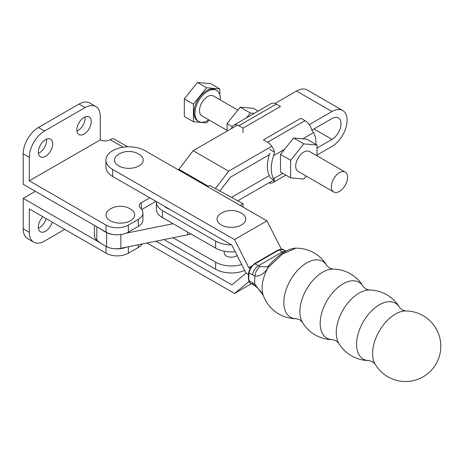 <?xml version="1.0" encoding="UTF-8"?>
<svg xmlns="http://www.w3.org/2000/svg" width="464" height="464" viewBox="0 0 464 464"><rect width="100%" height="100%" fill="white"/><g stroke="black" fill="none" stroke-linecap="round" stroke-linejoin="round"><path stroke-width="0.7" d="M356.549 344.329A32.236 18.583 -60.1 0 1 374.042 308.595A32.236 18.583 -60.1 0 1 399.637 307.528L402.224 309.917L405.588 310.955A32.236 18.583 -60.1 0 0 372.609 353.574A32.236 18.583 -60.1 0 0 375.045 364.014L372.459 361.624L369.095 360.586A32.236 18.583 -60.1 0 1 356.549 344.329M320.189 323.402A32.236 18.583 -60.1 0 1 337.688 287.663A32.236 18.583 -60.1 0 1 363.277 286.601L365.864 288.991L369.228 290.029A32.236 18.583 -60.1 0 0 336.249 332.647A32.236 18.583 -60.1 0 0 338.685 343.087L336.098 340.698L332.734 339.66A32.236 18.583 -60.1 0 1 320.189 323.402M283.835 302.476A32.236 18.583 -60.1 0 1 301.327 266.736A32.236 18.583 -60.1 0 1 326.917 265.675L329.504 268.064L332.868 269.097A32.236 18.583 -60.1 0 0 299.889 311.715A32.236 18.583 -60.1 0 0 302.331 322.155L299.744 319.766L296.374 318.727A32.236 18.583 -60.1 0 1 283.835 302.476M242.312 224.454A14.343 8.282 0 0 0 241.738 213.341A20.085 20.085 0 0 0 221.067 213.336A14.343 8.282 0 0 0 220.499 213.701A14.343 8.282 0 0 0 222.088 225.376A14.343 8.282 0 0 0 242.312 224.454M139.009 165.909A14.343 8.282 0 0 0 139.206 154.315A20.085 20.085 0 0 0 118.535 154.315A14.343 8.282 0 0 0 118.825 165.967A14.343 8.282 0 0 0 139.009 165.909M326.917 265.675A35.281 35.281 0 0 0 295.719 248.176L282.35 254.127L268.076 267.653C264.178 273.777 259.823 276.59 255.014 276.086L249.075 273.006A25.816 14.883 119.9 0 0 248.762 277.049A25.816 14.883 119.9 0 0 249.075 280.737L255.014 284.391L263.013 295.011C261.331 291.989 259.011 289.194 256.064 286.619A8.607 4.13 -55.2 0 1 255.014 284.391A25.816 14.883 -60.1 0 1 254.661 280.442A25.816 14.883 -60.1 0 1 255.014 276.086A8.607 5.44 111.6 0 1 260.171 266.591L267.2 266.87L268.946 265.385A8.607 4.721 45.3 0 0 268.076 267.653A29.998 17.29 -60.1 0 0 262.114 288.144A29.998 17.29 -60.1 0 0 263.285 295.493A35.281 35.281 0 0 0 296.374 318.727M254.33 263.743L250.084 268.302L248.652 272.438A1.433 0.661 8.4 0 0 249.075 273.006A8.607 4.959 119.9 0 1 255.043 263.813A1.433 0.829 -120.1 0 0 254.33 263.743L278.22 249.905L283.231 249.545A8.607 4.959 119.9 0 0 278.934 249.98L255.043 263.813L260.171 266.591M283.365 252.491L278.934 249.98A1.433 0.829 -120.1 0 0 278.22 249.905M252.462 282.686A8.607 4.959 -60.1 0 0 254.139 285.395L256.064 286.624A8.607 4.13 -55.2 0 1 256.064 286.619M251.291 283.759L234.54 293.457L146.931 243.026M155.968 241.205L231.861 284.89L246.082 273.168L248.42 274.514L246.082 273.168L231.861 245.079L112.665 176.465A22.945 13.247 0 0 1 105.92 167.081L105.92 160.057A22.945 13.247 180 0 1 120.072 147.819A22.945 13.247 180 0 1 145.07 150.678L266.945 220.829L281.341 249.023M249.354 282.077L248.756 281.735L234.54 293.457M105.92 160.057A22.945 13.247 180 0 0 112.665 169.441L234.54 239.592L248.756 267.682L250.032 268.418M251.685 265.988L248.756 267.682M266.945 220.829L234.54 239.592M224.234 251.221L224.234 253.037A7.169 4.141 -0 0 0 228.659 256.865A7.169 4.141 -0 0 0 236.478 255.966A7.169 4.141 -0 0 0 237.15 255.519M163.995 239.586L215.632 269.224A22.371 12.917 -0 0 0 244.708 270.448M241.698 264.509A22.371 12.917 180 0 1 215.632 262.195L173.055 237.759M242.991 207.043L242.991 203.638L209.653 185.426L207.611 186.673M156.409 201.643A20.509 11.838 -0 0 0 156.385 202.188L156.385 209.212A20.509 11.838 -0 0 0 162.435 217.61L215.632 248.147A22.371 12.917 -0 0 0 235.225 251.714M156.385 202.188A20.509 11.838 -0 0 0 162.435 210.586L215.632 241.118A22.371 12.917 -0 0 0 231.513 244.876M240.12 205.39L242.991 203.638M169.928 209.426A14.343 8.282 180 0 1 164.384 206.231M46.551 139.171A10.185 5.881 -60 0 1 46.626 140.325A10.185 5.881 -60 0 1 38.384 153.311M38.309 152.151A10.185 5.881 -60 0 1 42.758 141.903A10.185 5.881 -60 0 1 50.599 139.177A10.185 5.881 -60 0 1 52.71 143.84A10.185 5.881 -60 0 1 48.268 154.089A10.185 5.881 -60 0 1 40.42 156.815A10.185 5.881 -60 0 1 38.309 152.151M85.086 116.922A10.185 5.881 -60 0 1 85.161 118.076A10.185 5.881 -60 0 1 76.92 131.063M76.844 129.903A10.185 5.881 -60 0 1 81.293 119.66A10.185 5.881 -60 0 1 89.134 116.928A10.185 5.881 -60 0 1 91.246 121.591A10.185 5.881 -60 0 1 86.803 131.84A10.185 5.881 -60 0 1 78.955 134.566A10.185 5.881 -60 0 1 76.844 129.903M52.206 222.123A10.185 5.881 -60 0 1 40.42 231.756A10.185 5.881 -60 0 1 38.309 227.093A10.185 5.881 -60 0 1 42.868 216.729M109.748 220.435A14.343 8.282 180 0 1 110.014 209.119A20.085 20.085 0 0 1 130.686 209.119A14.343 8.282 180 0 1 130.952 209.281A14.343 8.282 180 0 1 130.007 220.98A14.343 8.282 180 0 1 109.748 220.435M123.25 147.21L110.107 139.623L109.701 139.855A6.595 3.811 180 0 1 100.375 139.855L29.284 180.786L29.284 157.366A21.512 12.418 -60 0 1 44.498 131.016L85.057 107.596A21.512 12.418 -60 0 1 95.816 106.534A21.512 12.418 -60 0 1 100.27 116.377L100.27 139.797M138.301 226.391L138.301 219.368A15.776 9.106 0 0 0 142.918 212.924L142.918 219.953A15.776 9.106 -0 0 1 138.301 226.391L128.36 232.128A15.776 9.106 -0 0 1 106.053 232.128L106.053 225.104L29.284 180.786M106.053 225.104A15.776 9.106 0 0 0 128.36 225.104L138.301 219.368M142.918 212.924A15.776 9.106 0 0 0 140.36 207.953A7.169 4.141 180 0 1 139.2 205.691A7.169 4.141 180 0 1 141.3 202.762L149.814 197.85M64.78 229.378L44.498 241.089A21.512 12.418 -60 0 1 33.739 242.156A21.512 12.418 -60 0 1 29.284 232.307L29.284 208.887L106.053 253.211A15.776 9.106 0 0 0 128.36 253.211L138.301 247.469A15.776 9.106 0 0 0 142.054 244.012M33.739 242.156L27.654 238.641A21.512 12.418 -60 0 1 23.2 228.793L23.2 198.348L100.276 242.846M29.284 157.366L23.2 153.851A21.512 12.418 -60 0 1 38.413 127.501L78.973 104.087A21.512 12.418 -60 0 1 89.732 103.02L95.816 106.534M141.775 209.513L155.91 201.353M126.278 247.196A15.776 9.106 180 0 1 113.877 248.646M110.107 139.623A8.607 4.971 -60 0 1 114.411 139.2L127.629 146.827M106.053 232.128L23.2 184.295L23.2 153.851M46.122 218.608A10.185 5.881 -60 0 1 38.384 228.253M35.368 191.325L23.2 198.348M339.468 172.66A11.472 6.624 120 0 0 331.975 182.77A11.472 6.624 120 0 0 333.732 191.963A11.472 6.624 120 0 0 339.468 191.394A11.472 6.624 120 0 0 346.968 181.285A11.472 6.624 120 0 0 345.204 172.092A11.472 6.624 120 0 0 339.468 172.66M345.204 172.092L309.552 151.508A11.472 6.624 120 0 0 303.816 152.076A11.472 6.624 120 0 0 296.322 162.185A11.472 6.624 120 0 0 298.079 171.378L333.732 191.963M315.856 144.385A31.668 18.282 120 0 0 315.903 142.755A31.668 18.282 120 0 0 313.554 132.588L311.976 130.593A10.324 5.962 -120 0 0 305.01 120.657L267.571 142.274A10.324 5.962 60 0 1 274.537 152.209L273.627 155.637A31.668 18.282 120 0 0 273.627 178.681L274.537 180.293A10.324 5.962 60 0 1 272.733 182.694A10.324 5.962 60 0 1 268.934 182.822M220.261 99.957A17.928 10.353 120 0 0 216.601 90.393A17.928 10.353 120 0 0 207.64 91.28A17.928 10.353 120 0 0 195.924 107.074A17.928 10.353 120 0 0 198.673 121.44A17.928 10.353 120 0 0 207.64 120.553A17.928 10.353 120 0 0 208.788 119.828M216.601 90.393L215.586 89.807A17.928 10.353 120 0 0 206.625 90.695A17.928 10.353 120 0 0 194.915 106.488A17.928 10.353 120 0 0 197.658 120.855L198.673 121.44M237.875 110.125L213.376 95.978A11.472 6.624 120 0 0 207.64 96.547A11.472 6.624 120 0 0 200.141 106.656A11.472 6.624 120 0 0 201.904 115.849L227.07 130.384M290.632 177.845L280.488 171.987L280.488 154.408L290.632 160.266L290.632 177.845L303.816 179.023L306.194 176.065M316.999 155.805L316.999 145.041L306.855 139.188L293.671 138.011L280.488 154.408M219.808 94.789L219.808 88.931L206.625 87.754L193.442 104.151L193.442 121.73L206.625 122.908L209.003 119.95M193.442 121.73L184.312 116.458L184.312 98.884L197.496 82.482L210.679 83.659L219.808 88.931M206.625 87.754L197.496 82.482M193.442 104.151L184.312 98.884M254.237 113.367L250.392 113.025L246.546 117.804M227.07 131.115L227.07 123.569L232.354 126.62M258.181 111.087L253.437 108.344L240.253 107.167L250.392 113.025M240.253 107.167L227.07 123.569M231.217 128.719L231.925 127.606A10.324 5.962 60 0 1 233.728 125.205A10.324 5.962 60 0 1 238.89 125.715L243.032 128.105L280.471 106.488L276.329 104.098A10.324 5.962 -120 0 0 271.167 103.588L233.728 125.205M232.534 127.96L231.925 127.606M243.032 132.6L243.032 128.105M269.793 176.535A31.668 18.282 -60 0 1 269.793 153.219M274.537 152.209L269.833 149.489M269.833 177.573L274.537 180.293M267.571 142.274L263.436 139.884L300.875 118.268L305.01 120.657M293.671 138.011L303.816 143.863L290.632 160.266M316.999 145.041L303.816 143.863M316.999 148.045L331.992 139.391A12.766 7.372 120 0 0 341.017 123.76A12.766 7.372 120 0 0 338.372 117.914A12.766 7.372 120 0 0 331.992 118.546L311.872 130.164M316.999 155.075L331.992 146.415A21.367 12.337 120 0 0 347.101 120.246A21.367 12.337 120 0 0 342.676 110.461A21.367 12.337 120 0 0 331.992 111.522L296.496 91.031L274.966 103.46M342.676 110.461L307.18 89.97A21.367 12.337 120 0 0 296.496 91.031M94.453 225.434L94.453 235.579A14.343 8.282 -0 0 0 96.831 240.149A57.368 33.118 -0 0 0 104.127 245.305A57.368 33.118 -0 0 0 106.621 246.662L106.621 232.609A57.368 33.118 180 0 1 104.127 231.252A57.368 33.118 180 0 1 100.276 228.798M106.621 232.609A14.343 8.282 -0 0 0 113.877 234.593M173.055 223.706L126.278 233.143M208.307 186.25L178.965 169.308L178.205 169.749M120.872 234.546L120.872 248.286L187.618 234.819A20.08 11.594 -0 0 0 190.907 233.955M120.872 248.286A14.343 8.282 180 0 1 106.621 246.662M237.527 125.077L193.163 150.69L178.965 169.308M215.4 188.57L228.659 171.181L271.8 146.27M309.239 124.659L331.992 111.522M237.794 200.802L273.928 179.939M231.542 197.386L269.288 175.589M269.288 154.756L230.428 177.184L219.878 191.017M228.659 171.181L193.163 150.69M248.658 280.198A1.433 0.969 -10.1 0 0 249.075 280.737A8.607 4.959 119.9 0 0 250.751 283.446C249.986 283.272 249.29 282.187 248.658 280.198L248.344 276.463L248.652 272.438M252.462 274.955A8.607 4.959 119.9 0 1 258.431 265.762L282.321 251.929A8.607 4.959 -60.1 0 1 285.656 251.152M112.665 169.441L112.665 176.465M215.632 269.224L215.632 262.195M215.632 248.147L215.632 241.118M162.435 217.61L162.435 210.586M29.284 232.307L23.2 228.793M44.498 131.016L38.413 127.501M85.057 107.596L78.973 104.087M138.301 247.469L138.301 244.766M141.3 208.904L141.3 202.762M106.053 253.211L106.053 246.367M128.36 253.211L128.36 246.773M128.36 232.128L128.36 225.104M273.627 178.681L282.86 173.356M284.589 149.309L273.627 155.637M238.89 125.715L276.329 104.098M313.554 132.588L302.754 138.823M331.992 139.391L313.937 128.969M96.831 240.149L96.831 226.809M187.618 234.819L187.618 232.064M375.045 364.014A35.281 35.281 0 0 0 440.8 346.237A35.281 35.281 0 0 0 405.588 310.955M399.637 307.528A35.281 35.281 0 0 0 369.228 290.029M363.277 286.601A35.281 35.281 0 0 0 332.874 269.097M263.291 295.51L263.013 295.011M302.331 322.155A35.281 35.281 0 0 0 332.734 339.66M338.685 343.087A35.281 35.281 0 0 0 369.095 360.586M268.946 265.385C273.656 260.269 278.11 256.203 282.315 253.187L289.188 249.539C293.573 248.327 295.754 247.875 295.719 248.176M285.841 251.053L283.231 249.545M254.139 285.395L250.751 283.446M285.882 175.102L272.733 182.694"/></g></svg>
